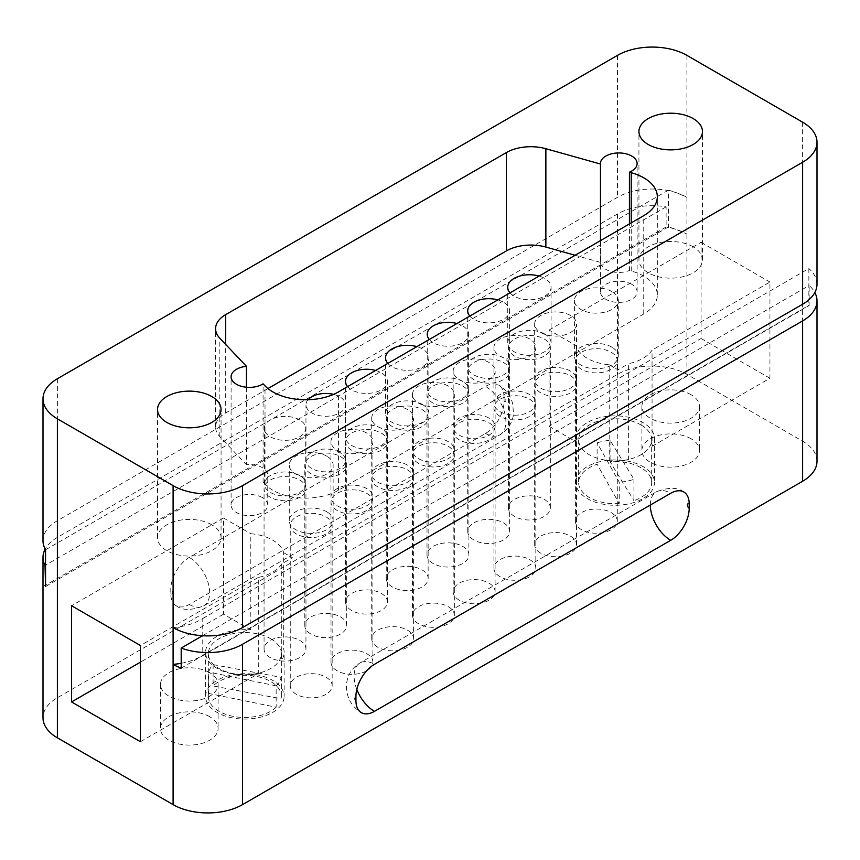<?xml version="1.0" encoding="UTF-8"?>
<svg xmlns="http://www.w3.org/2000/svg" width="860" height="860" viewBox="0 0 860 860"><rect width="100%" height="100%" fill="white"/><g stroke="black" fill="none" stroke-linecap="round" stroke-linejoin="round"><path stroke-width="0.64" stroke-dasharray="4.3 3.22" d="M270.663 638.722A36.507 21.081 180 0 1 281.36 653.632A36.507 21.081 180 0 1 258.817 673.101A36.507 21.081 180 0 1 219.031 668.532A36.507 21.081 180 0 1 208.335 653.632A36.507 21.081 180 0 1 230.878 634.153A36.507 21.081 180 0 1 270.663 638.722M276.157 707.221A36.507 21.081 180 0 1 219.031 711.295A36.507 21.081 180 0 1 208.335 696.385A36.507 21.081 180 0 1 208.7 693.45L208.7 672.068A36.507 21.081 180 0 1 213.108 664.597L281.123 677.357A36.507 21.081 180 0 1 276.157 685.85L276.157 707.221L208.7 693.45M281.123 677.357L281.123 698.739A36.507 21.081 180 0 0 281.36 696.385A36.507 21.081 180 0 0 270.663 681.486A36.507 21.081 180 0 0 213.108 685.979L281.123 698.739M213.108 664.597L213.108 685.979M276.157 685.85L208.7 672.068M640.969 424.937A36.507 21.081 180 0 1 651.665 439.836A36.507 21.081 180 0 1 629.122 459.304A36.507 21.081 180 0 1 589.337 454.736A36.507 21.081 180 0 1 578.64 439.836A36.507 21.081 180 0 1 601.183 420.368A36.507 21.081 180 0 1 640.969 424.937M619.221 503.541A36.507 21.081 180 0 1 589.337 497.499A36.507 21.081 180 0 1 578.64 482.6A36.507 21.081 180 0 1 597.12 464.271L619.221 503.541L619.221 482.159L597.12 442.889L597.12 464.271M597.12 442.889A36.507 21.081 180 0 1 610.062 440.341L633.928 479.3A36.507 21.081 180 0 1 619.221 482.159M633.928 479.3L633.928 500.671A36.507 21.081 180 0 0 651.665 482.6A36.507 21.081 180 0 0 640.969 467.69A36.507 21.081 180 0 0 610.062 461.723L633.928 500.671M610.062 440.341L610.062 461.723M209.668 716.702A28.799 16.63 0 0 0 178.278 713.091A28.799 16.63 0 0 0 160.498 728.463A28.799 16.63 0 0 0 168.936 740.213A28.799 16.63 0 0 0 200.326 743.825A28.799 16.63 0 0 0 218.107 728.463A28.799 16.63 0 0 0 209.668 716.702M209.668 672.66A28.799 16.63 0 0 0 178.278 669.048A28.799 16.63 0 0 0 160.498 684.42A28.799 16.63 0 0 0 168.936 696.17A28.799 16.63 0 0 0 200.326 699.782A28.799 16.63 0 0 0 218.107 684.42A28.799 16.63 0 0 0 209.668 672.66M473.86 379.625A20.952 12.094 180 0 1 467.722 371.068A20.952 12.094 180 0 1 480.654 359.899A20.952 12.094 180 0 1 503.487 362.522A20.952 12.094 180 0 1 509.625 371.068A20.952 12.094 180 0 1 496.693 382.248A20.952 12.094 180 0 1 473.86 379.625M473.86 539.972A20.952 12.094 180 0 1 467.722 531.426A20.952 12.094 180 0 1 480.654 520.246A20.952 12.094 180 0 1 503.487 522.869A20.952 12.094 180 0 1 509.625 531.426A20.952 12.094 180 0 1 496.693 542.596A20.952 12.094 180 0 1 473.86 539.972M392.396 426.657A20.952 12.094 180 0 1 386.258 418.111A20.952 12.094 180 0 1 399.19 406.93A20.952 12.094 180 0 1 422.023 409.553A20.952 12.094 180 0 1 428.151 418.111A20.952 12.094 180 0 1 415.219 429.28A20.952 12.094 180 0 1 392.396 426.657M392.396 587.004A20.952 12.094 180 0 1 386.258 578.457A20.952 12.094 180 0 1 399.19 567.278A20.952 12.094 180 0 1 422.023 569.9A20.952 12.094 180 0 1 428.151 578.457A20.952 12.094 180 0 1 415.219 589.627A20.952 12.094 180 0 1 392.396 587.004M310.922 473.699A20.952 12.094 180 0 1 304.795 465.142A20.952 12.094 180 0 1 317.727 453.972A20.952 12.094 180 0 1 340.549 456.596A20.952 12.094 180 0 1 346.688 465.142A20.952 12.094 180 0 1 333.755 476.322A20.952 12.094 180 0 1 310.922 473.699M310.922 634.046A20.952 12.094 180 0 1 304.795 625.489A20.952 12.094 180 0 1 317.727 614.32A20.952 12.094 180 0 1 340.549 616.942A20.952 12.094 180 0 1 346.688 625.489A20.952 12.094 180 0 1 333.755 636.669A20.952 12.094 180 0 1 310.922 634.046M581.532 369.338A20.952 12.094 180 0 1 575.394 360.791A20.952 12.094 180 0 1 588.326 349.612A20.952 12.094 180 0 1 611.148 352.235A20.952 12.094 180 0 1 617.287 360.791A20.952 12.094 180 0 1 604.354 371.961A20.952 12.094 180 0 1 581.532 369.338M581.532 529.685A20.952 12.094 180 0 1 575.394 521.138A20.952 12.094 180 0 1 588.326 509.969A20.952 12.094 180 0 1 611.148 512.582A20.952 12.094 180 0 1 617.287 521.138A20.952 12.094 180 0 1 604.354 532.308A20.952 12.094 180 0 1 581.532 529.685M500.058 416.38A20.952 12.094 180 0 1 493.93 407.823A20.952 12.094 180 0 1 506.852 396.654A20.952 12.094 180 0 1 529.685 399.276A20.952 12.094 180 0 1 535.823 407.823A20.952 12.094 180 0 1 522.891 419.003A20.952 12.094 180 0 1 500.058 416.38M500.058 576.727A20.952 12.094 180 0 1 493.93 568.17A20.952 12.094 180 0 1 506.852 557A20.952 12.094 180 0 1 529.685 559.624A20.952 12.094 180 0 1 535.823 568.17A20.952 12.094 180 0 1 522.891 579.35A20.952 12.094 180 0 1 500.058 576.727M418.594 463.411A20.952 12.094 180 0 1 412.456 454.865A20.952 12.094 180 0 1 425.388 443.685A20.952 12.094 180 0 1 448.221 446.308A20.952 12.094 180 0 1 454.349 454.865A20.952 12.094 180 0 1 441.427 466.034A20.952 12.094 180 0 1 418.594 463.411M418.594 623.758A20.952 12.094 180 0 1 412.456 615.212A20.952 12.094 180 0 1 425.388 604.032A20.952 12.094 180 0 1 448.221 606.655A20.952 12.094 180 0 1 454.349 615.212A20.952 12.094 180 0 1 441.427 626.381A20.952 12.094 180 0 1 418.594 623.758M337.131 510.442A20.952 12.094 180 0 1 330.992 501.896A20.952 12.094 180 0 1 343.925 490.716A20.952 12.094 180 0 1 366.747 493.339A20.952 12.094 180 0 1 372.885 501.896A20.952 12.094 180 0 1 359.953 513.065A20.952 12.094 180 0 1 337.131 510.442M337.131 670.789A20.952 12.094 180 0 1 330.992 662.243A20.952 12.094 180 0 1 343.925 651.074A20.952 12.094 180 0 1 366.747 653.686A20.952 12.094 180 0 1 372.885 662.243A20.952 12.094 180 0 1 359.953 673.412A20.952 12.094 180 0 1 337.131 670.789M283.671 552.7L292.421 557.753L281.747 563.913A39.28 22.672 180 0 1 258.312 577.436L258.312 673.649A39.28 22.672 0 0 1 217.075 668.381A39.28 22.672 0 0 1 205.572 652.342A39.28 22.672 0 0 1 250.808 629.928L250.808 533.727A39.28 22.672 180 0 1 272.62 540.101A39.28 22.672 180 0 1 283.671 552.7L283.671 648.913A39.28 22.672 0 0 1 284.123 652.342L284.123 696.385A39.28 22.672 0 0 0 272.62 680.357A39.28 22.672 0 0 0 229.814 675.444A39.28 22.672 0 0 0 205.572 696.385A39.28 22.672 0 0 0 217.075 712.424A39.28 22.672 0 0 0 259.881 717.337A39.28 22.672 0 0 0 284.123 696.385M693.16 246.852A31.755 18.339 0 0 0 658.545 242.875A31.755 18.339 0 0 0 638.937 259.817A31.755 18.339 0 0 0 648.246 272.781A31.755 18.339 0 0 0 682.851 276.759A31.755 18.339 0 0 0 702.459 259.817A31.755 18.339 0 0 0 693.16 246.852M211.753 524.783A31.755 18.339 0 0 0 177.149 520.816A31.755 18.339 0 0 0 157.541 537.747A31.755 18.339 0 0 0 166.84 550.712A31.755 18.339 0 0 0 201.455 554.689A31.755 18.339 0 0 0 221.063 537.747A31.755 18.339 0 0 0 211.753 524.783M246.476 387.237L246.476 464.69A18.329 10.578 0 0 1 262.375 467.646A18.329 10.578 0 0 1 267.75 475.139A18.329 10.578 0 0 1 263.085 482.18L265.009 484.212A46.343 26.757 0 0 0 272.878 490.264A46.343 26.757 0 0 0 338.431 490.264L643.753 313.986A46.343 26.757 0 0 0 657.33 295.066A46.343 26.757 0 0 0 631.229 270.997L629.434 270.491L629.434 223.912M262.375 497.585A18.329 10.578 0 0 0 242.402 495.285A18.329 10.578 0 0 0 231.093 505.067A18.329 10.578 0 0 0 236.457 512.549A18.329 10.578 0 0 0 256.43 514.839A18.329 10.578 0 0 0 267.75 505.067A18.329 10.578 0 0 0 262.375 497.585M600.474 240.628L600.474 262.375A18.329 10.578 0 0 0 605.827 269.363A18.329 10.578 0 0 0 629.434 270.491M631.745 284.327A18.329 10.578 0 0 0 611.772 282.037A18.329 10.578 0 0 0 600.452 291.809A18.329 10.578 0 0 0 605.827 299.291A18.329 10.578 0 0 0 625.8 301.591A18.329 10.578 0 0 0 637.12 291.809A18.329 10.578 0 0 0 631.745 284.327M510.023 292.851A21.661 12.502 0 0 0 514.087 296.109A21.661 12.502 0 0 0 537.693 298.818A21.661 12.502 0 0 0 551.067 287.262A21.661 12.502 0 0 0 544.724 278.425A21.661 12.502 0 0 0 539.08 276.071M544.724 334.013A21.661 12.502 0 0 0 521.117 331.293A21.661 12.502 0 0 0 507.744 342.85A21.661 12.502 0 0 0 514.087 351.697A21.661 12.502 0 0 0 537.693 354.406A21.661 12.502 0 0 0 551.067 342.85A21.661 12.502 0 0 0 544.724 334.013M469.829 316.061A20.952 12.094 0 0 0 473.86 319.339A20.952 12.094 0 0 0 496.693 321.952A20.952 12.094 0 0 0 509.625 310.783A20.952 12.094 0 0 0 503.487 302.236A20.952 12.094 0 0 0 497.811 299.904M503.487 357.814A20.952 12.094 0 0 0 480.654 355.202A20.952 12.094 0 0 0 467.722 366.371A20.952 12.094 0 0 0 473.86 374.917A20.952 12.094 0 0 0 496.693 377.54A20.952 12.094 0 0 0 509.625 366.371A20.952 12.094 0 0 0 503.487 357.814M429.269 339.474A20.715 11.954 0 0 0 433.289 342.753A20.715 11.954 0 0 0 455.864 345.344A20.715 11.954 0 0 0 468.657 334.303A20.715 11.954 0 0 0 462.583 325.843A20.715 11.954 0 0 0 456.907 323.521M462.583 381.431A20.715 11.954 0 0 0 440.019 378.841A20.715 11.954 0 0 0 427.226 389.892A20.715 11.954 0 0 0 433.289 398.341A20.715 11.954 0 0 0 455.864 400.932A20.715 11.954 0 0 0 468.657 389.892A20.715 11.954 0 0 0 462.583 381.431M387.828 363.404A21.661 12.502 0 0 0 391.891 366.661A21.661 12.502 0 0 0 415.498 369.37A21.661 12.502 0 0 0 428.871 357.814A21.661 12.502 0 0 0 422.529 348.977A21.661 12.502 0 0 0 416.885 346.623M422.529 404.565A21.661 12.502 0 0 0 398.922 401.846A21.661 12.502 0 0 0 385.549 413.402A21.661 12.502 0 0 0 391.891 422.249A21.661 12.502 0 0 0 415.498 424.958A21.661 12.502 0 0 0 428.871 413.402A21.661 12.502 0 0 0 422.529 404.565M347.623 386.613A20.952 12.094 0 0 0 351.665 389.892A20.952 12.094 0 0 0 374.487 392.504A20.952 12.094 0 0 0 387.419 381.335A20.952 12.094 0 0 0 381.281 372.778A20.952 12.094 0 0 0 375.616 370.456M381.281 428.366A20.952 12.094 0 0 0 358.459 425.754A20.952 12.094 0 0 0 345.526 436.923A20.952 12.094 0 0 0 351.665 445.469A20.952 12.094 0 0 0 374.487 448.092A20.952 12.094 0 0 0 387.419 436.923A20.952 12.094 0 0 0 381.281 428.366M308.084 399.728A19.769 11.406 0 0 0 305.977 404.856A19.769 11.406 0 0 0 311.761 412.918A19.769 11.406 0 0 0 333.304 415.391A19.769 11.406 0 0 0 345.505 404.856A19.769 11.406 0 0 0 339.711 396.783A19.769 11.406 0 0 0 333.551 394.375M339.711 452.371A19.769 11.406 0 0 0 318.178 449.898A19.769 11.406 0 0 0 305.977 460.444A19.769 11.406 0 0 0 311.761 468.506A19.769 11.406 0 0 0 333.304 470.979A19.769 11.406 0 0 0 345.505 460.444A19.769 11.406 0 0 0 339.711 452.371M299.656 419.916A20.715 11.954 0 0 0 277.081 417.326A20.715 11.954 0 0 0 264.289 428.366A20.715 11.954 0 0 0 270.363 436.826A20.715 11.954 0 0 0 292.938 439.417A20.715 11.954 0 0 0 305.719 428.366A20.715 11.954 0 0 0 299.656 419.916M299.656 475.505A20.715 11.954 0 0 0 277.081 472.903A20.715 11.954 0 0 0 264.289 483.954A20.715 11.954 0 0 0 270.363 492.414A20.715 11.954 0 0 0 292.938 495.005A20.715 11.954 0 0 0 305.719 483.954A20.715 11.954 0 0 0 299.656 475.505M326.714 456.165A21.93 12.663 0 0 0 302.817 453.424A21.93 12.663 0 0 0 289.272 465.12A21.93 12.663 0 0 0 295.7 474.075A21.93 12.663 0 0 0 319.598 476.816A21.93 12.663 0 0 0 333.132 465.12A21.93 12.663 0 0 0 326.714 456.165M326.714 511.754A21.93 12.663 0 0 0 302.817 509.012A21.93 12.663 0 0 0 289.272 520.708A21.93 12.663 0 0 0 295.7 529.663A21.93 12.663 0 0 0 319.598 532.404A21.93 12.663 0 0 0 333.132 520.708A21.93 12.663 0 0 0 326.714 511.754M366.769 433.042A20.984 12.115 0 0 0 343.914 430.409A20.984 12.115 0 0 0 330.96 441.599A20.984 12.115 0 0 0 337.109 450.167A20.984 12.115 0 0 0 359.964 452.79A20.984 12.115 0 0 0 372.917 441.599A20.984 12.115 0 0 0 366.769 433.042M366.769 488.63A20.984 12.115 0 0 0 343.914 485.997A20.984 12.115 0 0 0 330.96 497.188A20.984 12.115 0 0 0 337.109 505.755A20.984 12.115 0 0 0 359.964 508.378A20.984 12.115 0 0 0 372.917 497.188A20.984 12.115 0 0 0 366.769 488.63M407.489 409.532A20.952 12.094 0 0 0 384.656 406.909A20.952 12.094 0 0 0 371.724 418.089A20.952 12.094 0 0 0 377.863 426.635A20.952 12.094 0 0 0 400.685 429.258A20.952 12.094 0 0 0 413.617 418.089A20.952 12.094 0 0 0 407.489 409.532M407.489 465.12A20.952 12.094 0 0 0 384.656 462.497A20.952 12.094 0 0 0 371.724 473.677A20.952 12.094 0 0 0 377.863 482.223A20.952 12.094 0 0 0 400.685 484.846A20.952 12.094 0 0 0 413.617 473.677A20.952 12.094 0 0 0 407.489 465.12M448.221 386.022A20.952 12.094 0 0 0 425.388 383.399A20.952 12.094 0 0 0 412.456 394.568A20.952 12.094 0 0 0 418.594 403.125A20.952 12.094 0 0 0 441.427 405.737A20.952 12.094 0 0 0 454.349 394.568A20.952 12.094 0 0 0 448.221 386.022M448.221 441.599A20.952 12.094 0 0 0 425.388 438.987A20.952 12.094 0 0 0 412.456 450.156A20.952 12.094 0 0 0 418.594 458.702A20.952 12.094 0 0 0 441.427 461.325A20.952 12.094 0 0 0 454.349 450.156A20.952 12.094 0 0 0 448.221 441.599M488.974 362.49A20.984 12.115 0 0 0 466.109 359.856A20.984 12.115 0 0 0 453.156 371.047A20.984 12.115 0 0 0 459.304 379.615A20.984 12.115 0 0 0 482.17 382.238A20.984 12.115 0 0 0 495.123 371.047A20.984 12.115 0 0 0 488.974 362.49M488.974 418.078A20.984 12.115 0 0 0 466.109 415.444A20.984 12.115 0 0 0 453.156 426.635A20.984 12.115 0 0 0 459.304 435.203A20.984 12.115 0 0 0 482.17 437.826A20.984 12.115 0 0 0 495.123 426.635A20.984 12.115 0 0 0 488.974 418.078M529.685 338.98A20.952 12.094 0 0 0 506.852 336.357A20.952 12.094 0 0 0 493.93 347.537A20.952 12.094 0 0 0 500.058 356.083A20.952 12.094 0 0 0 522.891 358.706A20.952 12.094 0 0 0 535.823 347.537A20.952 12.094 0 0 0 529.685 338.98M529.685 394.568A20.952 12.094 0 0 0 506.852 391.945A20.952 12.094 0 0 0 493.93 403.125A20.952 12.094 0 0 0 500.058 411.671A20.952 12.094 0 0 0 522.891 414.294A20.952 12.094 0 0 0 535.823 403.125A20.952 12.094 0 0 0 529.685 394.568M570.416 315.469A20.952 12.094 0 0 0 547.594 312.846A20.952 12.094 0 0 0 534.662 324.016A20.952 12.094 0 0 0 540.789 332.573A20.952 12.094 0 0 0 563.622 335.185A20.952 12.094 0 0 0 576.555 324.016A20.952 12.094 0 0 0 570.416 315.469M570.416 371.047A20.952 12.094 0 0 0 547.594 368.435A20.952 12.094 0 0 0 534.662 379.604A20.952 12.094 0 0 0 540.789 388.161A20.952 12.094 0 0 0 563.622 390.773A20.952 12.094 0 0 0 576.555 379.604A20.952 12.094 0 0 0 570.416 371.047M611.847 291.551A21.93 12.663 0 0 0 587.95 288.799A21.93 12.663 0 0 0 574.416 300.495A21.93 12.663 0 0 0 580.833 309.45A21.93 12.663 0 0 0 604.73 312.202A21.93 12.663 0 0 0 618.265 300.495A21.93 12.663 0 0 0 611.847 291.551M611.847 347.139A21.93 12.663 0 0 0 587.95 344.387A21.93 12.663 0 0 0 574.416 356.083A21.93 12.663 0 0 0 580.833 365.038A21.93 12.663 0 0 0 604.73 367.779A21.93 12.663 0 0 0 618.265 356.083A21.93 12.663 0 0 0 611.847 347.139M691.064 438.772A28.799 16.63 0 0 0 659.674 435.16A28.799 16.63 0 0 0 641.893 450.522A28.799 16.63 0 0 0 650.332 462.282A28.799 16.63 0 0 0 681.722 465.894A28.799 16.63 0 0 0 699.503 450.522A28.799 16.63 0 0 0 691.064 438.772M691.064 394.729A28.799 16.63 0 0 0 659.674 391.117A28.799 16.63 0 0 0 641.893 406.479A28.799 16.63 0 0 0 650.332 418.239A28.799 16.63 0 0 0 681.722 421.851A28.799 16.63 0 0 0 699.503 406.479A28.799 16.63 0 0 0 691.064 394.729M575.878 438.557A39.28 22.672 0 0 1 600.119 417.605A39.28 22.672 0 0 1 642.925 422.518A39.28 22.672 0 0 1 654.428 438.557A39.28 22.672 0 0 1 652.052 446.329L652.052 350.117A39.28 22.672 180 0 1 628.617 363.651L628.617 459.853A39.28 22.672 0 0 1 609.192 460.971L609.192 364.758A39.28 22.672 180 0 1 587.38 358.383A39.28 22.672 180 0 1 576.329 345.785L576.329 441.997A39.28 22.672 0 0 1 575.878 438.557L575.878 482.6A39.28 22.672 0 0 0 587.38 498.628A39.28 22.672 0 0 0 630.187 503.541A39.28 22.672 0 0 0 654.428 482.6A39.28 22.672 0 0 0 642.925 466.561A39.28 22.672 0 0 0 600.119 461.648A39.28 22.672 0 0 0 575.878 482.6M296.388 533.963A20.952 12.094 180 0 1 290.261 525.417A20.952 12.094 180 0 1 303.193 514.237A20.952 12.094 180 0 1 326.015 516.86A20.952 12.094 180 0 1 332.154 525.417A20.952 12.094 180 0 1 319.221 536.586A20.952 12.094 180 0 1 296.388 533.963M296.388 694.31A20.952 12.094 180 0 1 290.261 685.764A20.952 12.094 180 0 1 303.193 674.584A20.952 12.094 180 0 1 326.015 677.207A20.952 12.094 180 0 1 332.154 685.764A20.952 12.094 180 0 1 319.221 696.933A20.952 12.094 180 0 1 296.388 694.31M377.863 486.932A20.952 12.094 180 0 1 371.724 478.375A20.952 12.094 180 0 1 384.656 467.206A20.952 12.094 180 0 1 407.489 469.829A20.952 12.094 180 0 1 413.617 478.375A20.952 12.094 180 0 1 400.685 489.555A20.952 12.094 180 0 1 377.863 486.932M377.863 647.279A20.952 12.094 180 0 1 371.724 638.722A20.952 12.094 180 0 1 384.656 627.553A20.952 12.094 180 0 1 407.489 630.176A20.952 12.094 180 0 1 413.617 638.722A20.952 12.094 180 0 1 400.685 649.902A20.952 12.094 180 0 1 377.863 647.279M459.326 439.89A20.952 12.094 180 0 1 453.188 431.344A20.952 12.094 180 0 1 466.12 420.164A20.952 12.094 180 0 1 488.953 422.787A20.952 12.094 180 0 1 495.091 431.344A20.952 12.094 180 0 1 482.159 442.513A20.952 12.094 180 0 1 459.326 439.89M459.326 600.237A20.952 12.094 180 0 1 453.188 591.691A20.952 12.094 180 0 1 466.12 580.521A20.952 12.094 180 0 1 488.953 583.134A20.952 12.094 180 0 1 495.091 591.691A20.952 12.094 180 0 1 482.159 602.86A20.952 12.094 180 0 1 459.326 600.237M540.789 392.859A20.952 12.094 180 0 1 534.662 384.312A20.952 12.094 180 0 1 547.594 373.132A20.952 12.094 180 0 1 570.416 375.755A20.952 12.094 180 0 1 576.555 384.312A20.952 12.094 180 0 1 563.622 395.482A20.952 12.094 180 0 1 540.789 392.859M540.789 553.206A20.952 12.094 180 0 1 534.662 544.659A20.952 12.094 180 0 1 547.594 533.479A20.952 12.094 180 0 1 570.416 536.102A20.952 12.094 180 0 1 576.555 544.659A20.952 12.094 180 0 1 563.622 555.829A20.952 12.094 180 0 1 540.789 553.206M270.19 497.209A20.952 12.094 180 0 1 264.063 488.663A20.952 12.094 180 0 1 276.985 477.483A20.952 12.094 180 0 1 299.817 480.106A20.952 12.094 180 0 1 305.956 488.663A20.952 12.094 180 0 1 293.023 499.832A20.952 12.094 180 0 1 270.19 497.209M270.19 657.556A20.952 12.094 180 0 1 264.063 649.01A20.952 12.094 180 0 1 276.985 637.83A20.952 12.094 180 0 1 299.817 640.453A20.952 12.094 180 0 1 305.956 649.01A20.952 12.094 180 0 1 293.023 660.179A20.952 12.094 180 0 1 270.19 657.556M351.665 450.178A20.952 12.094 180 0 1 345.526 441.621A20.952 12.094 180 0 1 358.459 430.452A20.952 12.094 180 0 1 381.281 433.075A20.952 12.094 180 0 1 387.419 441.621A20.952 12.094 180 0 1 374.487 452.801A20.952 12.094 180 0 1 351.665 450.178M351.665 610.525A20.952 12.094 180 0 1 345.526 601.978A20.952 12.094 180 0 1 358.459 590.798A20.952 12.094 180 0 1 381.281 593.421A20.952 12.094 180 0 1 387.419 601.978A20.952 12.094 180 0 1 374.487 613.148A20.952 12.094 180 0 1 351.665 610.525M433.128 403.146A20.952 12.094 180 0 1 426.99 394.589A20.952 12.094 180 0 1 439.922 383.42A20.952 12.094 180 0 1 462.755 386.043A20.952 12.094 180 0 1 468.893 394.589A20.952 12.094 180 0 1 455.961 405.769A20.952 12.094 180 0 1 433.128 403.146M433.128 563.493A20.952 12.094 180 0 1 426.99 554.937A20.952 12.094 180 0 1 439.922 543.767A20.952 12.094 180 0 1 462.755 546.39A20.952 12.094 180 0 1 468.893 554.937A20.952 12.094 180 0 1 455.961 566.116A20.952 12.094 180 0 1 433.128 563.493M514.592 356.104A20.952 12.094 180 0 1 508.464 347.558A20.952 12.094 180 0 1 521.396 336.378A20.952 12.094 180 0 1 544.219 339.001A20.952 12.094 180 0 1 550.357 347.558A20.952 12.094 180 0 1 537.425 358.727A20.952 12.094 180 0 1 514.592 356.104M514.592 516.452A20.952 12.094 180 0 1 508.464 507.905A20.952 12.094 180 0 1 521.396 496.736A20.952 12.094 180 0 1 544.219 499.348A20.952 12.094 180 0 1 550.357 507.905A20.952 12.094 180 0 1 537.425 519.074A20.952 12.094 180 0 1 514.592 516.452M652.052 446.329L769.937 378.26L769.937 282.058L652.052 350.117M549.067 330.046L701.061 242.294L701.061 338.496L549.067 426.248L549.067 330.046L576.329 345.785M769.937 282.058L701.061 242.294M609.192 364.758L617.942 369.811L628.617 363.651M769.937 378.26L701.061 338.496M549.067 426.248L576.329 441.997M504.057 397.073L504.057 401.351A26.187 15.114 -60 0 1 485.545 433.418L189.297 604.462A26.187 15.114 -60 0 1 176.214 605.752A26.187 15.114 -60 0 1 170.785 593.765L170.785 589.487A26.187 15.114 -60 0 1 189.297 557.42L485.545 386.387A26.187 15.114 -60 0 1 498.639 385.087A26.187 15.114 -60 0 1 504.057 397.073A2.623 1.516 -120 0 1 505.916 400.287A2.623 1.516 -120 0 1 504.057 401.351M817 461.218A49.095 28.348 0 0 0 802.616 441.169L686.904 374.358A49.095 28.348 0 0 0 617.469 374.358L57.383 697.729A49.095 28.348 0 0 0 43 717.767M686.904 55.373L686.904 197.338A49.095 28.348 0 0 0 674.552 192.145A106.253 61.34 0 0 0 668.478 190.125L668.478 226.9L667.812 227.287A49.095 28.348 180 0 0 666.113 226.975L666.113 206.873A49.095 28.348 0 0 0 617.469 214.011L57.383 537.382A49.095 28.348 0 0 0 45.172 549.088M45.548 586.541L667.812 227.287A49.095 28.348 180 0 1 674.552 228.921A49.095 28.348 180 0 1 686.904 234.113A106.253 61.34 0 0 0 674.552 228.921A106.253 61.34 0 0 0 668.478 226.9M666.113 206.873L45.548 565.16M666.113 226.975L45.548 585.251M173.096 627.596A49.095 28.348 0 0 0 202.756 618.49L202.756 655.266L808.862 305.332A49.095 28.348 180 0 1 809.153 305.59L809.153 285.498A49.095 28.348 0 0 1 814.828 292.529M202.756 618.49L808.862 268.567L808.862 305.332M817 284.187A49.095 28.348 0 0 0 808.862 268.567M686.904 374.358L686.904 197.338A106.253 61.34 0 0 0 674.552 192.145A49.095 28.348 0 0 0 667.812 190.511A49.095 28.348 0 0 0 617.469 197.338L57.383 520.698A49.095 28.348 0 0 0 43 540.746M668.478 190.125L45.548 549.766M267.954 388.569L225.685 412.972A34.475 19.909 0 0 0 215.591 427.044A34.475 19.909 0 0 0 219.827 436.611L246.476 464.69M600.474 262.375L575.125 255.269M263.085 482.18L263.085 383.839M181.191 668.145L809.153 305.59M202.519 635.733L809.153 285.498M181.191 663.307A49.095 28.348 0 0 0 202.756 655.266M258.312 577.436L140.416 645.505M140.416 741.718L258.312 673.649M250.808 629.928L223.535 614.191L223.535 517.989L71.541 605.741M223.535 517.989L250.808 533.727M281.747 563.913L281.747 660.125A39.28 22.672 0 0 0 284.123 652.342M223.535 614.191L140.416 662.178M338.431 490.264L338.431 391.923M355.943 700.663A2.623 1.516 60 0 1 354.083 697.46A2.623 1.516 60 0 1 355.943 696.385M356.814 689.397A28.799 16.63 60 0 1 360.05 662.888A28.799 16.63 60 0 1 374.455 664.318M650.332 505.046A28.799 16.63 60 0 1 656.298 491.856A28.799 16.63 60 0 1 670.703 493.285M485.545 433.418A28.799 16.63 -120 0 0 499.95 434.848A28.799 16.63 -120 0 0 504.358 411.768A28.799 16.63 -120 0 0 485.545 386.387M189.297 604.462A28.799 16.63 -120 0 0 203.702 605.881A28.799 16.63 -120 0 0 208.12 582.8A28.799 16.63 -120 0 0 189.297 557.42M170.785 593.765A2.623 1.516 -120 0 0 172.634 592.701A2.623 1.516 -120 0 0 170.785 589.487M57.383 537.382L57.383 697.729M617.469 214.011L617.469 374.358M57.383 378.744L57.383 520.698M617.469 55.373L617.469 197.338M219.827 436.611L219.827 338.27M225.685 412.972L225.685 344.441M631.229 270.997L631.229 222.88M643.753 313.986L643.753 215.645M265.009 484.212L265.009 385.861M802.616 122.184L802.616 441.169M281.36 653.632L281.36 696.385M208.335 653.632L208.335 696.385M651.665 439.836L651.665 482.6M578.64 439.836L578.64 482.6M160.498 684.42L160.498 728.463M467.722 531.426L467.722 371.068M386.258 578.457L386.258 418.111M304.795 625.489L304.795 465.142M575.394 521.138L575.394 360.791M493.93 568.17L493.93 407.823M412.456 615.212L412.456 454.865M330.992 662.243L330.992 501.896M205.572 652.342L205.572 696.385M638.937 259.817L638.937 131.537M157.541 537.747L157.541 409.478M231.093 505.067L231.093 376.787M600.452 291.809L600.452 163.54M507.744 342.85L507.744 287.262M467.722 366.371L467.722 310.783M427.226 389.892L427.226 334.303M385.549 413.402L385.549 357.814M345.526 436.923L345.526 381.335M305.977 460.444L305.977 404.856M264.289 483.954L264.289 428.366M289.272 520.708L289.272 465.12M330.96 497.188L330.96 441.599M371.724 473.677L371.724 418.089M412.456 450.156L412.456 394.568M453.156 426.635L453.156 371.047M493.93 403.125L493.93 347.537M534.662 379.604L534.662 324.016M574.416 356.083L574.416 300.495M641.893 406.479L641.893 450.522M290.261 685.764L290.261 525.417M371.724 638.722L371.724 478.375M453.188 591.691L453.188 431.344M534.662 544.659L534.662 384.312M264.063 649.01L264.063 488.663M345.526 601.978L345.526 441.621M426.99 554.937L426.99 394.589M508.464 507.905L508.464 347.558M550.357 507.905L550.357 347.558M468.893 554.937L468.893 394.589M387.419 601.978L387.419 441.621M305.956 649.01L305.956 488.663M576.555 544.659L576.555 384.312M495.091 591.691L495.091 431.344M413.617 638.722L413.617 478.375M332.154 685.764L332.154 525.417M683.786 491.985C677.519 487.168 668.349 487.125 656.298 491.856L360.05 662.888C354.943 665.919 351.192 670.101 348.794 675.444C346.247 681.432 345.752 687.581 347.3 693.87C349.267 701.792 353.954 708.049 361.361 712.65M654.428 438.557L654.428 482.6M699.503 406.479L699.503 450.522M176.214 605.752C182.245 610.557 191.404 610.6 203.702 605.881L499.95 434.848C511.055 427.807 513.388 417.713 513.485 413.284L512.7 403.877C510.733 395.955 506.046 389.688 498.639 385.087M618.265 356.083L618.265 300.495M576.555 379.604L576.555 324.016M535.823 403.125L535.823 347.537M495.123 426.635L495.123 371.047M454.349 450.156L454.349 394.568M413.617 473.677L413.617 418.089M372.917 497.188L372.917 441.599M333.132 520.708L333.132 465.12M305.719 483.954L305.719 428.366M345.505 460.444L345.505 404.856M387.419 436.923L387.419 381.335M428.871 413.402L428.871 357.814M468.657 389.892L468.657 334.303M509.625 366.371L509.625 310.783M551.067 342.85L551.067 287.262M215.591 427.044L215.591 328.703M637.12 291.809L637.12 163.54M657.33 295.066L657.33 196.725M267.75 505.067L267.75 475.139M221.063 537.747L221.063 409.478M702.459 259.817L702.459 131.537M372.885 662.243L372.885 501.896M454.349 615.212L454.349 454.865M535.823 568.17L535.823 407.823M617.287 521.138L617.287 360.791M346.688 625.489L346.688 465.142M428.151 578.457L428.151 418.111M509.625 531.426L509.625 371.068M218.107 684.42L218.107 728.463"/><path stroke-width="1.29" d="M693.16 118.572A31.755 18.339 0 0 0 658.545 114.606A31.755 18.339 0 0 0 638.937 131.537A31.755 18.339 0 0 0 648.246 144.501A31.755 18.339 0 0 0 682.851 148.479A31.755 18.339 0 0 0 702.459 131.537A31.755 18.339 0 0 0 693.16 118.572M211.753 396.503A31.755 18.339 0 0 0 177.149 392.536A31.755 18.339 0 0 0 157.541 409.478A31.755 18.339 0 0 0 166.84 422.443A31.755 18.339 0 0 0 201.455 426.41A31.755 18.339 0 0 0 221.063 409.478A31.755 18.339 0 0 0 211.753 396.503M246.476 366.338A18.329 10.578 0 0 0 231.093 376.787A18.329 10.578 0 0 0 236.457 384.269A18.329 10.578 0 0 0 263.085 383.839L265.009 385.861A46.343 26.757 0 0 0 272.878 391.923A46.343 26.757 0 0 0 338.431 391.923L643.753 215.645A46.343 26.757 0 0 0 657.33 196.725A46.343 26.757 0 0 0 631.229 172.656L629.434 172.15A18.329 10.578 0 0 0 637.12 163.54A18.329 10.578 0 0 0 631.745 156.047A18.329 10.578 0 0 0 611.772 153.757A18.329 10.578 0 0 0 600.452 163.54A18.329 10.578 0 0 0 600.474 164.034L545.863 148.715A34.475 19.909 0 0 0 506.422 152.542L225.685 314.631A34.475 19.909 0 0 0 215.591 328.703A34.475 19.909 0 0 0 219.827 338.27L246.476 366.338L246.476 387.237M600.474 240.628L600.474 164.034M539.08 276.071A21.661 12.502 0 0 0 507.744 287.262A21.661 12.502 0 0 0 510.023 292.851M497.811 299.904A20.952 12.094 0 0 0 467.722 310.783A20.952 12.094 0 0 0 469.829 316.061M456.907 323.521A20.715 11.954 0 0 0 427.226 334.303A20.715 11.954 0 0 0 429.269 339.474M416.885 346.623A21.661 12.502 0 0 0 385.549 357.814A21.661 12.502 0 0 0 387.828 363.404M375.616 370.456A20.952 12.094 0 0 0 345.526 381.335A20.952 12.094 0 0 0 347.623 386.613M333.551 394.375A19.769 11.406 0 0 0 308.084 399.728M355.943 696.385L355.943 700.663A26.187 15.114 120 0 0 361.361 712.65A26.187 15.114 120 0 0 374.455 711.36L670.703 540.317A26.187 15.114 120 0 0 689.215 508.249L689.215 503.971A26.187 15.114 120 0 0 683.786 491.985A26.187 15.114 120 0 0 670.703 493.285L374.455 664.318A26.187 15.114 120 0 0 355.943 696.385M45.172 549.088A49.095 28.348 0 0 0 43 557.42L43 717.767A49.095 28.348 0 0 0 57.383 737.816L173.096 804.627A49.095 28.348 0 0 0 242.531 804.627L802.616 481.256A49.095 28.348 0 0 0 817 461.218L817 300.871A49.095 28.348 0 0 0 814.828 292.529M173.096 485.642A49.095 28.348 0 0 0 242.531 485.642L802.616 162.271A49.095 28.348 0 0 0 817 142.233A49.095 28.348 0 0 0 802.616 122.184L686.904 55.373A49.095 28.348 0 0 0 617.469 55.373L57.383 378.744A49.095 28.348 0 0 0 43 398.782A49.095 28.348 0 0 0 57.383 418.831L173.096 485.642L173.096 664.371A49.095 28.348 180 0 0 181.191 668.145L181.191 648.053A49.095 28.348 0 0 0 242.531 644.28L802.616 320.909A49.095 28.348 0 0 0 817 300.871M45.548 565.16L45.021 565.471A49.095 28.348 0 0 1 43 557.42M45.548 585.251L45.021 565.471M173.096 627.596A49.095 28.348 0 0 0 242.531 627.596L802.616 304.236A49.095 28.348 0 0 0 817 284.187L817 142.233M43 398.782L43 540.746A49.095 28.348 0 0 0 45.548 549.766L45.548 586.541A49.095 28.348 180 0 1 45.021 585.563M575.125 255.269L545.863 247.067A34.475 19.909 0 0 0 506.422 250.894L267.954 388.569M629.434 172.15L629.434 223.912M181.191 648.053L202.519 635.733M173.096 804.627L173.096 664.371A49.095 28.348 0 0 0 181.191 663.307M71.541 701.943L71.541 605.741L140.416 645.505L140.416 741.718L71.541 701.943L140.416 662.178M374.455 711.36A28.799 16.63 60 0 1 356.814 689.397M670.703 540.317A28.799 16.63 60 0 1 650.332 505.046M689.215 508.249A2.623 1.516 60 0 1 687.366 505.046A2.623 1.516 60 0 1 689.215 503.971M802.616 320.909L802.616 481.256M242.531 644.28L242.531 804.627M802.616 162.271L802.616 304.236M242.531 485.642L242.531 627.596M225.685 344.441L225.685 314.631M506.422 250.894L506.422 152.542M545.863 247.067L545.863 148.715M631.229 222.88L631.229 172.656M57.383 418.831L57.383 737.816"/></g></svg>
